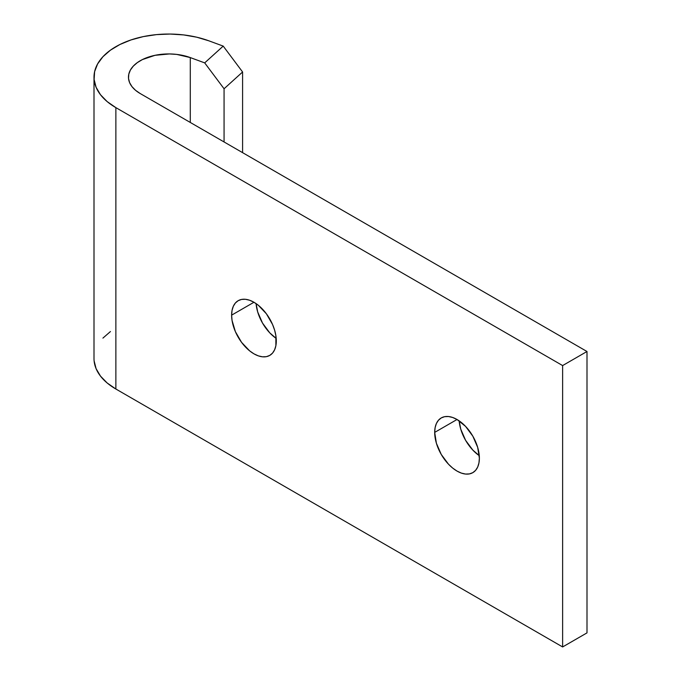 <?xml version="1.0" encoding="UTF-8"?>
<svg xmlns="http://www.w3.org/2000/svg" width="681" height="681" viewBox="0 0 681 681"><rect width="100%" height="100%" fill="white"/><g stroke="black" fill="none" stroke-linecap="round" stroke-linejoin="round"><path stroke-width="1.02" d="M276.299 340.951A31.59 18.242 60 0 1 269.753 355.405A31.59 18.242 60 0 1 245.415 346.944A31.59 18.242 60 0 1 231.625 315.15L253.962 302.253L258.32 305.267L266.373 313.771L272.536 324.445L274.596 330.098L275.873 335.665L275.873 345.735L274.596 349.838L272.536 353.107L269.753 355.405L266.373 356.665L262.508 356.818L258.32 355.865L253.962 353.848L249.604 350.834L241.551 342.33L235.388 331.656L232.051 320.436L231.625 315.15L232.051 310.366L233.328 306.263L235.388 302.994L238.163 300.696L241.551 299.436L245.415 299.282L249.604 300.236L253.962 302.253L231.625 315.15A31.59 18.242 60 0 1 238.163 300.696A31.59 18.242 60 0 1 262.508 309.157A31.59 18.242 60 0 1 276.299 340.951M256.09 303.607A31.59 18.242 -120 0 0 276.197 338.423L269.778 332.873L262.534 323.1L257.69 311.941L256.09 303.607M479.373 458.185A31.59 18.242 60 0 1 472.827 472.648A31.59 18.242 60 0 1 448.481 464.187A31.59 18.242 60 0 1 434.691 432.392L457.036 419.496L465.583 426.4L472.827 436.172L477.67 447.34L479.373 458.185L478.939 462.969L477.67 467.081L475.602 470.35L472.827 472.648L469.439 473.908L465.583 474.061L461.386 473.108L457.028 471.082L452.678 468.077L448.481 464.187L441.237 454.414L436.393 443.246L434.691 432.392L435.125 427.608L436.393 423.505L438.462 420.237L441.237 417.938L444.625 416.678L448.481 416.525L452.678 417.479L457.028 419.496L434.691 432.392A31.59 18.242 60 0 1 441.237 417.938A31.59 18.242 60 0 1 465.583 426.4A31.59 18.242 60 0 1 479.373 458.185M459.164 420.849A31.59 18.242 -120 0 0 479.271 455.666L472.852 450.115L465.608 440.343L460.765 429.183L459.164 420.849M190.288 122.461L190.288 57.579L204.692 62.882L224.066 88.768L224.066 141.963L224.066 88.768L242.589 71.99L224.066 88.768L204.692 62.882L190.288 57.579L190.288 122.461M242.589 152.655L242.589 71.99L242.589 152.655M94.114 360.879L96.098 368.668L100.49 376.108L107.155 382.969L115.872 389.021L562.625 646.95L586.996 632.879L586.996 351.498L562.625 365.569L562.625 646.95L586.996 632.879L586.996 351.498L562.625 365.569L115.872 107.632L115.872 389.021L562.625 646.95L562.625 365.569L115.872 107.632L107.155 101.588L100.49 94.727L96.098 87.279L94.114 79.498L94.616 71.633L97.587 63.963L102.925 56.719L110.45 50.164L119.907 44.503L130.999 39.932L143.342 36.595L156.528 34.612L170.114 34.05L183.657 34.918L196.698 37.191L208.812 40.8L223.215 46.104L242.589 71.99L223.215 46.104L204.692 62.882L223.215 46.104L208.812 40.8A74.672 43.107 180 0 0 132.769 39.353A74.672 43.107 180 0 0 94.004 77.149L94.004 358.538A74.672 43.107 0 0 0 115.872 389.021L115.872 107.632A74.672 43.107 180 0 1 94.004 77.149M586.996 351.498L140.243 93.561A40.205 23.214 180 0 1 128.462 77.149A40.205 23.214 180 0 1 149.335 56.795A40.205 23.214 180 0 1 190.288 57.579L176.745 54.412L169.45 53.944L155.03 55.314L142.414 59.57L137.324 62.618L133.272 66.151L130.394 70.049L128.794 74.178L128.522 78.417L129.594 82.605L131.961 86.615L135.545 90.309L140.243 93.561L586.996 351.498M102.925 338.108L110.45 331.545"/></g></svg>
